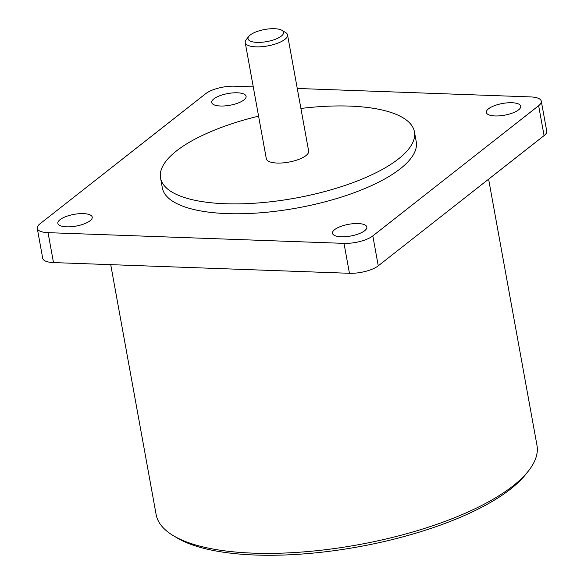 <?xml version="1.0" encoding="UTF-8"?>
<svg xmlns="http://www.w3.org/2000/svg" width="584" height="584" viewBox="0 0 584 584"><rect width="100%" height="100%" fill="white"/><g stroke="black" fill="none" stroke-linecap="round" stroke-linejoin="round"><path stroke-width="0.88" d="M528.323 471.12L525.673 474.464A190.107 64.707 169.7 0 1 510.62 489.02A190.107 64.707 169.7 0 1 339.779 549.872A190.107 64.707 169.7 0 1 176.959 537.835L173.302 535.645A193.545 65.875 -10.3 0 0 339.063 547.894A193.545 65.875 -10.3 0 0 513 485.939A193.545 65.875 -10.3 0 0 528.323 471.12A193.545 65.875 -10.3 0 0 536.973 445.315L488.611 179.178M213.883 98.857A17.462 5.942 -10.3 0 0 211.722 102.521A17.462 5.942 -10.3 0 0 225.066 105.894A17.462 5.942 -10.3 0 0 243.915 99.944A17.462 5.942 -10.3 0 0 246.083 96.28A17.462 5.942 -10.3 0 0 232.731 92.914A17.462 5.942 -10.3 0 0 213.883 98.857M60.021 219.679A17.462 5.942 -10.3 0 0 57.86 223.343A17.462 5.942 -10.3 0 0 71.212 226.716A17.462 5.942 -10.3 0 0 90.06 220.767A17.462 5.942 -10.3 0 0 92.221 217.102A17.462 5.942 -10.3 0 0 78.869 213.737A17.462 5.942 -10.3 0 0 60.021 219.679M334.647 229.621A17.462 5.942 -10.3 0 0 332.478 233.286A17.462 5.942 -10.3 0 0 345.83 236.651A17.462 5.942 -10.3 0 0 364.679 230.709A17.462 5.942 -10.3 0 0 366.84 227.037A17.462 5.942 -10.3 0 0 353.495 223.672A17.462 5.942 -10.3 0 0 334.647 229.621M488.509 108.799A17.462 5.942 -10.3 0 0 486.341 112.464A17.462 5.942 -10.3 0 0 499.692 115.829A17.462 5.942 -10.3 0 0 518.541 109.887A17.462 5.942 -10.3 0 0 520.702 106.215A17.462 5.942 -10.3 0 0 507.357 102.85A17.462 5.942 -10.3 0 0 488.509 108.799M281.327 36.106A18.067 6.147 -10.3 0 0 281.962 30.346A18.067 6.147 -10.3 0 0 266.494 29.2A18.067 6.147 -10.3 0 0 250.259 34.982A18.067 6.147 -10.3 0 0 248.828 36.369A18.067 6.147 -10.3 0 0 258.705 42.398A18.067 6.147 -10.3 0 0 281.327 36.106M281.962 30.346L285.62 32.536A21.506 7.322 169.7 0 1 287.532 34.879A21.506 7.322 169.7 0 1 284.868 39.398A21.506 7.322 169.7 0 1 261.654 46.72A21.506 7.322 169.7 0 1 245.214 42.574A21.506 7.322 169.7 0 1 246.178 39.705L248.828 36.369M245.214 42.574L266.326 158.76A21.506 7.322 -10.3 0 0 282.773 162.907A21.506 7.322 -10.3 0 0 305.979 155.585A21.506 7.322 -10.3 0 0 308.644 151.066L287.532 34.879M258.588 116.15A129.028 43.917 -10.3 0 0 176.521 150.898A129.028 43.917 -10.3 0 0 160.534 177.989A129.028 43.917 -10.3 0 0 259.179 202.882A129.028 43.917 -10.3 0 0 398.449 158.928A129.028 43.917 -10.3 0 0 414.436 131.845A129.028 43.917 -10.3 0 0 300.906 108.463M160.534 177.989L162.33 187.851A129.028 43.917 -10.3 0 0 260.968 212.751A129.028 43.917 -10.3 0 0 400.244 168.798A129.028 43.917 -10.3 0 0 416.231 141.715L414.436 131.845M297.271 88.469L530.513 96.907A21.469 7.307 169.7 0 1 541.295 101.193L546.734 131.115A21.469 7.307 169.7 0 1 544.076 135.619L378.257 265.829A21.469 7.307 169.7 0 1 349.444 273.29L53.487 262.581L48.049 232.658A21.469 7.307 169.7 0 1 37.266 228.373A21.469 7.307 169.7 0 1 39.924 223.862L205.743 93.652A21.469 7.307 169.7 0 1 234.556 86.198L253.266 86.877M48.049 232.658L344.005 243.367L349.444 273.29M378.257 265.829L372.818 235.914A21.469 7.307 169.7 0 1 344.005 243.367M372.818 235.914L538.638 105.704A21.469 7.307 169.7 0 0 541.295 101.193M53.487 262.581A21.469 7.307 169.7 0 1 42.705 258.296L37.266 228.373M110.719 264.647L156.125 514.526A193.545 65.875 -10.3 0 0 173.302 535.645M544.076 135.619L538.638 105.704"/></g></svg>
